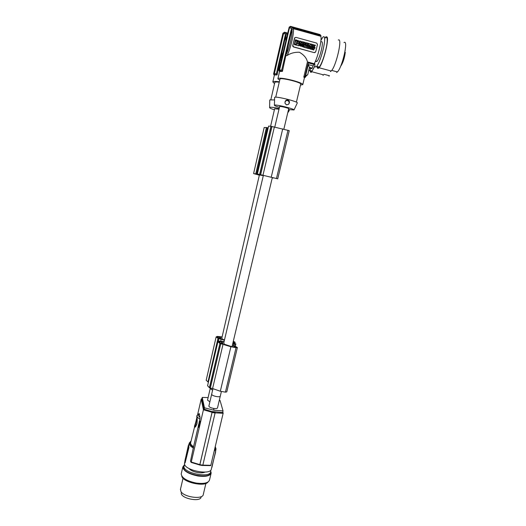 <?xml version="1.0" encoding="UTF-8"?>
<svg xmlns="http://www.w3.org/2000/svg" width="526" height="526" viewBox="0 0 526 526"><rect width="100%" height="100%" fill="white"/><g stroke="black" fill="none" stroke-linecap="round" stroke-linejoin="round"><path stroke-width="0.79" d="M198.881 424.515L198.355 426.257L198.848 423.917L198.374 425.284L198.243 426.704L198.894 424.955L198.322 427.27L198.966 424.955L198.65 424.482M183.692 466.707L183.594 467.647C183.541 474.419 210.341 479.548 210.42 472.808L210.578 472.118M184.679 464.53L183.89 466.792C184.527 473.525 210.63 478.279 210.676 471.71L210.499 470.428M211.853 467.305L211.327 468.962C211.268 475.622 184.455 470.474 184.488 463.781L184.587 462.86M211.932 467.318L215.752 450.716M210.748 465.628L202.74 465.471L210.748 465.628L223.162 413.193L222.662 412.522L212.169 411.536L212.083 412.312L203.43 409.767L204.141 409.189L201.931 398.734L202.24 397.426L208.105 397.584M212.083 412.312L199.834 464.616L191.267 462.058L203.43 409.767L201.215 399.083L201.931 398.734M213.661 411.819L213.609 412.739L215.088 412.989L202.832 465.175L199.88 464.682L212.202 411.667L204.141 409.189L204.456 407.821L214.036 410.214L213.582 408.393C210.919 407.9 209.355 407.19 208.888 406.263L208.901 406.006M209.874 401.857L207.52 400.095M202.24 397.426L204.456 407.821M215.621 452.025L211.735 467.285M215.134 412.068L215.088 412.989M202.832 465.175L202.674 465.536L199.749 465.05L199.88 464.682M210.65 470.941L211.182 472.986C210.163 475.977 205.745 476.977 197.934 475.991C188.44 473.952 183.403 470.941 182.831 466.957L184.31 464.931M211.077 473.413L209.539 479.922C208.506 482.993 204.081 484.038 196.27 483.072C186.789 481.04 181.772 477.989 181.22 473.926L181.319 473.485M198.946 424.39L199.367 424.502L198.979 424.758M199.374 424.653L198.986 424.587M272.369 177.538L257.365 173.948L259.601 174.481L270.962 126.266L289.254 130.665L277.735 178.827L272.33 177.545M268.615 126.102L270.962 126.266M259.614 174.487L277.735 178.827M222.662 412.522L223.037 410.918L214.036 410.214M223.037 410.918L220.046 400.437L219.335 400.174M220.276 396.177L217.521 407.88C217.251 408.584 215.943 408.755 213.582 408.393M263.368 175.388L223.767 342.959L224.385 344.247L231.197 346.47L236.148 347.324L232.393 345.102L272.33 177.532L274.092 177.959L272.369 177.545M211.695 394.25L211.682 394.309C211.866 396.032 220.355 397.761 220.302 396.065L221.393 391.489M271.212 177.255L282.718 128.877M259.739 174.514L271.1 126.293M262.961 175.283L274.348 127.075M224.004 341.966L223.589 342.012L223.833 342.696M232.946 342.972L234.616 343.504L232.643 344.214M232.097 346.68L232.446 345.227M232.393 345.102L232.019 346.667M207.586 385.683L209.486 387.84L219.94 343.452L230.723 346.68L236.042 347.706L237.384 347.541L234.011 345.516L233.689 344.714L235.733 343.971L235.207 346.174M209.361 387.774L219.94 343.452M209.486 387.84L212.583 388.543L223.063 344.168M224.122 341.473L218.895 341.098L217.915 341.749L219.815 343.393M212.583 388.543L220.309 391.245L230.901 346.726M220.269 341.525L222.334 342.078L222.879 343.636L219.861 342.926L219.02 342.012L220.269 341.525L219.927 342.965M220.309 391.245L225.424 392.153L226.778 391.877L237.371 347.581M235.733 343.971L233.011 342.669M219.23 342.439L219.421 341.624M201.215 399.083L197.684 414.324M196.494 419.446L196.152 420.918M283.856 129.153L288.715 108.731C289.3 108.303 280.417 106.074 279.7 106.469L279.635 106.541M259.384 174.994L258.996 174.994L259.357 175.099M199.374 424.824L199.045 426.625L198.65 426.553M199.098 426.428L198.703 426.356M199.045 426.625L198.769 427.336L198.322 427.27M198.769 427.336L198.374 427.27M198.841 427.25L198.447 427.178M198.9 427.105L198.512 427.033M198.96 426.928L198.565 426.856M199.196 423.949L198.802 423.877M199.216 424.074L198.71 424.337M199.137 424.41L198.749 424.344M199.203 423.982L198.848 423.917M199.367 424.502L198.973 424.436M199.321 425.31L198.927 425.245M199.262 425.665L198.867 425.593M199.084 422.457L199.499 420.859L199.334 423.331L199.755 421.845L199.222 424.114L199.433 421.438L199.084 422.457M199.354 425.021L198.966 424.955M199.19 426.04L198.795 425.975M198.256 413.903L197.855 413.712L197.763 414.251M197.927 414.12L197.855 413.712M181.779 476.056C182.417 482.178 204.706 487.254 207.987 482.033M224.484 339.921L222.452 339.165L221.827 338.1L259.39 174.948L263.309 175.631M180.49 489.193L180.905 491.481C183.969 497.34 203.24 499.792 203.312 494.387L205.903 483.414M259.338 175.171L253.598 173.573L255.906 173.928L266.564 127.529L268.194 127.897M272.297 177.696L273.277 177.992L272.264 177.827M254.985 173.968L258.713 174.658L255.011 173.843M264.157 127.542L266.564 127.529M255.767 173.902L266.426 127.509M255.906 173.928L259.081 174.362M233.176 341.992L233.912 342.045L233.255 341.663M222.011 337.298L221.63 337.324L221.88 337.876M259.016 174.658L263.322 175.579M222.103 336.903L217.297 336.403L216.127 336.929L218.126 338.369L224.418 340.204M206.199 380.213L208.092 382.073L218.126 338.369M207.967 382.014L218.001 338.317M220.664 341.262L221.17 339.053M217.429 337.541L217.586 336.87L217.205 337.179L218.034 337.942L220.979 338.626L220.414 337.337L217.586 336.87M233.117 342.242L235.115 342.262L233.347 341.262M213.609 412.739L212.116 412.45M196.98 417.355L196.658 420.524L194.85 426.402L195.797 426.099L196.895 423.463C197.5 419.077 197.059 419.307 197.053 417.966L196.829 416.099L196.803 417.197M190.682 442.616L190.609 442.951C190.504 444.135 191.484 445.39 193.542 446.732L190.504 461.118L191.109 462.387L191.267 462.058M196.356 420.281L194.436 426.428C194.771 428.065 195.626 427.138 197.007 423.654C197.342 419.748 197.283 417.23 196.829 416.099L196.928 415.672L196.948 416.079C197.138 417.046 198.144 418.071 199.952 419.156L199.558 420.866M193.542 446.732L198.217 426.639M198.854 423.89L199.078 422.911M185.178 461.92L186.066 458.251L185.928 456.351L185.06 460.013L185.205 461.92M188.637 444.746L188.65 447.448L185.218 462.275L184.961 462.795L184.804 461.368L188.38 445.331L188.643 444.786L188.926 447.495L185.099 462.867M185.481 459.132L185.514 459.52M185.448 459.126L185.264 461.302L185.533 459.533M201.175 496.656L201.096 496.978C200.919 502.376 181.181 498.694 181.246 493.257L181.332 492.481M185.619 459.04L185.823 457.364L185.619 459.04M185.599 458.784L185.481 459.402L185.658 458.777M202.714 465.523L199.722 465.043L199.834 464.616M215.344 451.979L215.956 449.388M205.002 472.111C203.365 472.887 200.985 473.045 197.855 472.572C193.542 471.75 190.55 470.369 188.873 468.423M199.499 420.859L199.919 420.971L199.538 420.971M199.919 420.971L199.525 420.899M199.933 421.043L199.906 421.569L199.512 421.504M199.919 421.451L199.525 421.379M199.939 421.175L199.545 421.102M199.722 421.668L200.15 421.918L199.617 424.18L199.222 424.114M200.15 421.918L199.755 421.845M279.01 109.191L274.631 108.77M210.229 388.655L212.616 390.16L210.236 388.438M210.86 465.319L202.845 465.115M199.676 464.984L191.135 462.4L199.709 464.971M200.058 417.591L199.308 413.614L198.131 415.316L200.058 417.591L199.952 419.156M196.974 415.448L199.308 413.614M288.057 111.499L288.452 111.992L287.873 112.268M274.388 109.809C270.956 108.724 269.365 107.935 269.608 107.442L269.68 107.389C270.897 107.002 274.059 107.383 279.168 108.527M269.759 100.308L269.851 99.901L274.559 99.933M279.253 82.174C276.906 81.911 275.466 81.957 274.927 82.312L274.776 82.575M279.352 81.78C275.46 81.254 273.277 81.313 272.816 81.957L274.546 83.588M274.309 75.435L272.816 81.957M274.329 73.844L283.573 33.493L285.493 34.058L276.406 73.66L274.329 73.844L274.704 74.981M274.191 75.179L273.605 73.956L282.896 33.368L284.5 32.204L287.505 33.039M282.883 52.731L280.397 59.168L277.077 74.948L274.71 74.948M280.397 59.168L285.914 35.117L285.796 40.324M287.216 34.256L285.914 35.117M287.38 33.572L286.617 33.362L285.493 34.058M276.406 73.66L277.077 74.948M283.573 33.493L284.796 32.73L286.617 33.362M287.406 33.454L286.341 33.158M273.605 73.956L283.271 32.967M274.539 74.902L273.947 73.673M281.2 59.918L280.503 60.03M304.429 77.776L305.665 76.96L305.928 75.876M285.993 54.836L291.937 29.555C293.035 32.704 289.188 49.017 285.993 54.836L282.409 71.391L279.576 71.483M308.4 44.25L307.434 43.987L307.519 43.619L308.492 43.888L308.617 43.362L306.356 42.737C305.271 42.698 304.824 43.224 305.008 44.329L305.803 45.052L308.065 45.67L308.19 45.144L307.223 44.874L307.309 44.513L308.275 44.782L308.4 44.25M304.442 77.73L305.225 76.993M306.454 47.938L305.501 47.761L306.454 47.938L307.006 45.624L306.145 45.387L305.908 46.38L305.244 45.144L304.376 44.907L303.831 47.215L304.692 47.452L304.929 46.466L305.593 47.702M305.501 47.761L304.889 46.617M303.831 47.215L304.692 47.452M301.365 43.066L302.299 41.975L300.307 41.074L299.754 43.388L300.655 43.638L300.826 42.922L301.983 42.981M291.503 28.443L281.719 70.043L279.562 70.076L289.504 27.687L291.503 28.443L292.686 27.7L320.985 35.571L292.068 27.24M298.334 43.822L298.807 42.027L297.841 40.969L297.131 44.039C298.518 44.079 299.11 43.382 298.893 41.962L297.841 40.969M314.85 48.412L314.995 47.82L312.516 47.136C311.418 47.103 310.971 47.642 311.182 48.754L312.786 49.529L312.944 48.872L311.99 48.648L312.608 47.794L313.404 48.017L312.996 49.727L313.858 49.963L314.265 48.254L314.85 48.412L314.246 48.333M297.098 43.191L297.46 43.02M307.434 61.91C306.645 58.136 303.975 54.914 299.419 52.258C294.744 52.081 290.654 53.165 287.137 55.513C290.622 48.747 294.527 31.567 293.245 28.634L320.814 36.294C322.208 39.351 317.776 57.709 314.2 63.745L307.434 61.91L303.798 77.092L304.455 77.67L302.812 84.528M312.24 68.124L309.406 67.361L308.289 64.58L313.088 65.875L312.148 68.301L309.406 67.361L307.769 74.613L305.547 75.994L308.289 64.58L308.203 62.883L305.001 76.257L303.798 77.092M308.203 62.883L314.029 64.455L314.2 63.745M296.611 41.85L296.631 42.948L297.21 40.91L295.678 40.633L294.902 43.941L296.145 44.532L296.631 42.948M296.973 41.679L296.953 40.811L295.73 40.535M296.296 44.526L296.546 43.007M315.173 52.468L314.285 52.646L293.462 46.952L292.726 46.183L292.811 45.46L293.6 46.847L314.285 52.646M294.869 37.576L292.732 45.519M307.769 74.613L309.459 67.584L307.769 74.613L305.547 75.994M308.012 48.359L307.059 48.188L307.467 46.472L307.145 48.122L308.012 48.359L308.42 46.65L309.005 46.807L309.15 46.216L307.112 45.657L306.967 46.249L307.559 46.413M302.897 46.157L303.048 45.519L302.483 45.275L302.338 45.926L303.134 45.453L302.496 45.269M308.065 45.67L305.803 45.052M301.188 42.422L301.497 42.054L301.089 41.824L301.188 42.422M301.365 42.409L301.069 41.902M307.289 44.592L308.275 44.782M313.963 45.381L313.654 44.743L312.543 44.526L313.22 45.9L311.925 46.814L312.937 47.097L313.674 46.577L314.035 47.314L315.048 47.59L314.324 46.117L315.534 45.262L314.522 44.986L313.963 45.381L314.522 44.986M305.001 76.257L305.35 76.809L304.403 76.974M313.858 49.963L312.898 49.786L313.312 48.076L312.608 47.794M312.516 47.859L312.155 47.866M307.5 43.704L308.492 43.888M312.641 44.467L313.312 45.841L312.017 46.755L313.029 47.038M299.879 41.298L298.492 45.755L294.29 44.447L295.671 39.792L299.879 41.298M307.467 46.472L306.882 46.308L307.112 45.657M297.42 42.494L296.743 42.521L297.42 42.494M297.249 42.724L296.822 42.139M301.871 44.717L301.437 46.097L303.502 46.722M302.226 44.526L301.523 46.038C302.897 47.32 303.706 47.077 303.936 45.308L302.226 44.526M289.504 27.687L290.793 26.885L292.686 27.7M313.088 65.875L314.029 64.455M305.363 42.935L304.916 44.394L305.711 45.111M279.411 71.404L279.766 71.174L278.78 70.293L279.582 71.49L277.925 78.505C277.767 78.847 278.379 79.347 279.766 79.998M278.78 70.293L289.195 27.135L279.24 70.615M309.459 67.578L312.148 68.301L311.609 68.59L309.36 67.986M289.195 27.135L290.483 26.333L320.216 34.604L320.11 35.038M320.814 36.294L320.985 35.571M308.032 48.451L309.018 48.635L308.032 48.451L309.683 46.36L310.583 46.61L311.044 49.194L309.222 48.339M309.998 48.556L310.051 49.003L311.044 49.194M305.856 46.281L306.145 45.387M315.048 47.59L313.943 47.373L313.581 46.643M300.655 43.638L299.669 43.454L300.307 41.074M311.859 68.498L309.4 67.834M278.806 70.122L279.168 69.892M287.137 55.513L286.098 55.743M293.245 28.634L291.937 29.555M314.443 52.547L315.738 51.732L317.487 44.48L316.711 43.093L295.849 37.333L294.534 38.155L292.811 45.46M301.28 43.132L300.806 43.001M298.709 45.729L294.521 44.664M295.356 39.884L294.435 44.73M311.556 47.314L311.09 48.819L311.694 49.444L312.786 49.529M309.005 46.807L308.4 46.729M303.739 47.274L304.376 44.907M299.833 44.164L299.386 45.519L301.122 46.334L299.472 45.453C299.537 43.98 300.247 43.592 301.608 44.283L301.365 45.006L300.471 44.677M311.931 46.735L310.945 46.544L311.589 44.177L312.483 44.427L311.931 46.735L311.037 46.485L311.589 44.177M310.261 44.782L310.55 43.895L310.314 44.881L309.656 43.645L308.788 43.408L308.236 45.716L309.104 45.953L309.341 44.966L309.998 46.203L310.859 46.439L311.412 44.131L310.55 43.895M310.859 46.439L309.906 46.262L309.301 45.124M309.104 45.953L308.144 45.782L308.788 43.408M303.62 44.532L303.91 43.612L303.147 43.402L302.858 44.329L301.99 44.092L302.542 41.778L303.495 41.948L303.305 42.757L304.067 42.968L304.258 42.159L305.126 42.396L304.482 44.776L303.62 44.532L303.824 43.678L303.127 43.487M303.995 42.948L304.258 42.159M279.562 70.076L279.95 71.227M281.719 70.043L282.409 71.391M345.109 50.844L345.181 50.411M309.584 47.807L310.018 47.932L309.939 47.287L309.584 47.807M320.932 40.351L322.78 37.28C324.036 35.946 324.66 36.741 324.654 39.66C324.588 42.258 324.049 45.663 323.049 49.878C320.959 58.011 318.835 63.501 316.685 66.348C315.39 67.69 314.765 66.822 314.818 63.731M325.298 37.984C326.567 36.649 327.205 37.451 327.211 40.37C327.277 47.176 322.122 64.211 319.203 67.026C318.296 67.999 317.704 67.841 317.428 66.546M306.375 44.401L306.52 43.75L305.968 43.52M306.04 43.467L305.823 44.177L306.612 43.684L306.04 43.467M309.683 46.36L308.124 48.392M279.438 107.363C275.828 106.272 274.151 105.535 274.414 105.161L274.493 105.128C275.874 104.26 294.691 108.935 294.008 109.967L288.518 109.553M274.625 97.632L274.717 97.303C276.321 96.146 298.189 101.597 297.315 102.932L297.275 103.004M296.394 102.175L300.708 84.153C302.2 82.727 281.758 77.506 280.128 78.907L279.97 79.13M300.497 85.015L302.779 84.653C302.739 83.673 299.386 82.26 292.726 80.412C284.382 78.348 279.451 77.71 277.925 78.505M302.943 44.263L301.99 44.092M302.628 41.712L302.075 44.026M286.565 104.865L285.059 103.425C284.744 101.156 285.69 99.999 287.893 99.94C289.721 101.045 289.931 102.504 288.537 104.319L286.565 104.865M286.545 104.904L285.059 103.425C284.836 101.452 285.677 100.499 287.584 100.571C289.3 101.439 289.616 102.688 288.537 104.319L286.545 104.904M324.956 37.885L326.002 36.754L327.073 36.991C329.276 39.759 322.885 64.159 319.058 67.742L318.368 68.314C317.651 68.65 317.224 68.025 317.086 66.454M338.297 40.048C342.867 37.175 336.075 66.736 331.189 71.017L330.453 71.575M309.919 47.899L309.86 47.412M340.618 66.335L340.605 66.329C342.893 63.12 344.458 58.439 345.306 52.291L344.872 52.173M309.018 48.635L310.09 48.497M316.1 61.555L317.079 61.351C318.513 59.445 319.92 55.795 321.301 50.397C322.642 44.335 322.708 41.442 321.485 41.725M314.916 65.743L312.076 71.069C311.26 71.924 310.721 71.779 310.465 70.635M314.969 66.033L311.425 72.2C310.708 72.614 310.274 72.062 310.136 70.55M311.931 71.76L323.562 74.889L323.023 75.323M304.574 44.71L303.706 44.473M310.965 68.413L309.656 70.418L308.65 70.957M343.991 42.56C348.738 39.108 342.268 67.775 337.37 71.93L336.653 72.457M301.451 44.947C300.747 44.375 300.366 44.526 300.3 45.4L301.28 45.67L301.122 46.334M324.062 74.304L329.486 75.764L328.96 76.165M212.202 411.667L215.173 412.206M276.466 178.518L288.005 130.218M260.626 174.724L271.995 126.483M234.228 343.3L234.136 343.695M210.216 388.523L220.782 343.721M221.295 343.471L221.689 341.808M221.972 343.603L222.334 342.078M225.424 392.153L236.042 347.706M219.513 342.696L219.796 341.499M256.76 174.119L267.425 127.7M218.336 341.269L218.947 338.619M217.725 337.758L217.948 336.785M218.132 337.994L218.402 336.818M219.474 338.435L219.783 337.094M220.131 338.566L220.414 337.337M233.702 342.84L233.814 342.347M223.149 413.305L215.114 412.864M215.226 446.844C215.916 448.053 215.673 449.053 214.516 449.855M215.272 446.646L216.041 449.013L214.253 450.973M193.614 447.212C189.715 444.792 188.847 442.793 191.01 441.209M193.529 448.106C190.833 446.62 189.367 445.154 189.13 443.727L188.729 444.963M196.658 420.524L196.395 420.11M307.605 74.797L305.382 76.671M183.6 467.108L183.857 466.01M182.831 466.957L181.22 473.926M257.365 173.948L268.622 126.062M207.546 385.847L217.915 341.749M235.872 343.866L235.313 346.226M279.641 106.508L274.763 127.154M212.951 388.727L208.881 406.105M253.598 173.573L264.17 127.489M206.166 380.344L216.127 336.929M234.898 343.189L235.109 342.295M191.056 441.005L189.13 443.234M190.609 442.951L196.974 417.157M181.404 492.158L181.253 492.809M274.638 108.724L270.614 126.207M210.216 388.536L207.5 400.194M223.063 412.844L222.8 411.924M269.608 107.442L269.766 99.973M274.802 82.451L270.851 99.684M274.46 74.646L276.886 74.83M274.079 74.462L273.579 74.14M279.641 70.806L282.153 71.22M274.414 105.161L274.631 97.349M279.996 79.025L275.723 97.185M319.058 67.742L331.189 71.017M331.709 70.405L337.37 71.93M183.041 478.2L180.405 489.561M184.843 461.736L184.495 463.255M288.452 111.992L289.504 109.73M294.008 109.967L297.315 102.932M309.656 70.418L312.076 71.069M316.685 66.348L319.203 67.026M317.079 61.351L315.547 60.937"/></g></svg>
